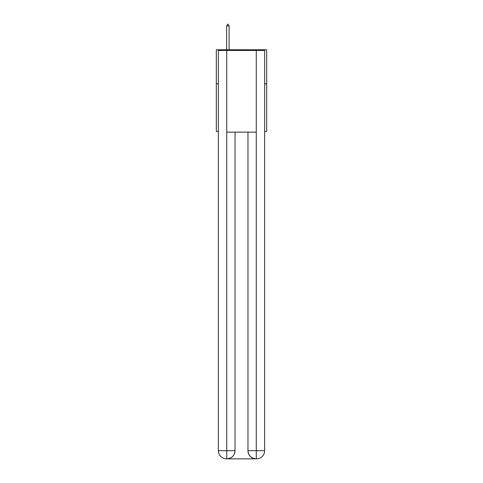 <?xml version="1.0" encoding="UTF-8"?>
<svg xmlns="http://www.w3.org/2000/svg" width="483" height="483" viewBox="0 0 483 483"><rect width="100%" height="100%" fill="white"/><g stroke="black" fill="none" stroke-linecap="round" stroke-linejoin="round"><path stroke-width="0.72" d="M218.358 83.801L216.318 83.801L216.318 49.773L266.682 49.773L266.682 131.448L264.642 131.448M216.318 83.801L216.318 131.448L218.358 131.448M266.682 83.801L264.642 83.801M226.527 458.85A8.169 8.169 0 0 1 218.358 450.681L235.034 450.681L235.034 132.131L235.034 450.681A8.169 8.169 0 0 1 226.865 458.85L226.527 458.85A8.169 8.169 0 0 1 218.358 450.681L218.358 50.449L226.732 50.449L226.732 132.131L256.268 132.131L256.268 50.449L226.732 50.449M256.268 50.449L264.642 50.449L264.642 450.681A8.169 8.169 0 0 1 256.473 458.85L256.135 458.85A8.169 8.169 0 0 1 247.966 450.681L247.966 132.131L247.966 450.681C248.383 455.499 251.106 458.216 256.135 458.85L226.865 458.85C231.918 458.319 234.641 455.596 235.034 450.681M247.966 450.681L256.268 450.681L256.334 458.85M226.732 132.131L226.732 458.85M229.111 25.919L228.091 24.15L227.68 24.15L226.66 25.919L229.111 25.919L229.111 49.773M226.66 25.919L226.66 49.773M256.268 132.131L256.268 450.681L264.642 450.681"/></g></svg>

